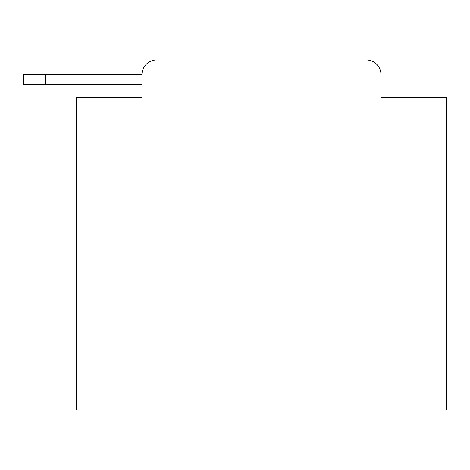 <?xml version="1.0" encoding="UTF-8"?>
<svg xmlns="http://www.w3.org/2000/svg" width="470" height="470" viewBox="0 0 470 470"><rect width="100%" height="100%" fill="white"/><g stroke="black" fill="none" stroke-linecap="round" stroke-linejoin="round"><path stroke-width="0.7" d="M446.5 244.993L76.422 244.993L76.422 410.046L446.5 410.046L446.5 97.701L380.994 97.701L380.994 74.754A14.805 14.805 0 0 0 366.195 59.954L156.727 59.954A14.805 14.805 0 0 0 141.922 74.754L141.922 97.701L141.922 84.377L23.5 84.377L23.5 74.754L67.909 74.754M76.422 244.993L76.422 97.701L141.922 97.701M156.727 59.954L203.727 59.954M319.195 59.954L366.195 59.954M380.994 97.701L380.994 74.754M45.708 84.377L45.708 74.754L141.922 74.754"/></g></svg>
